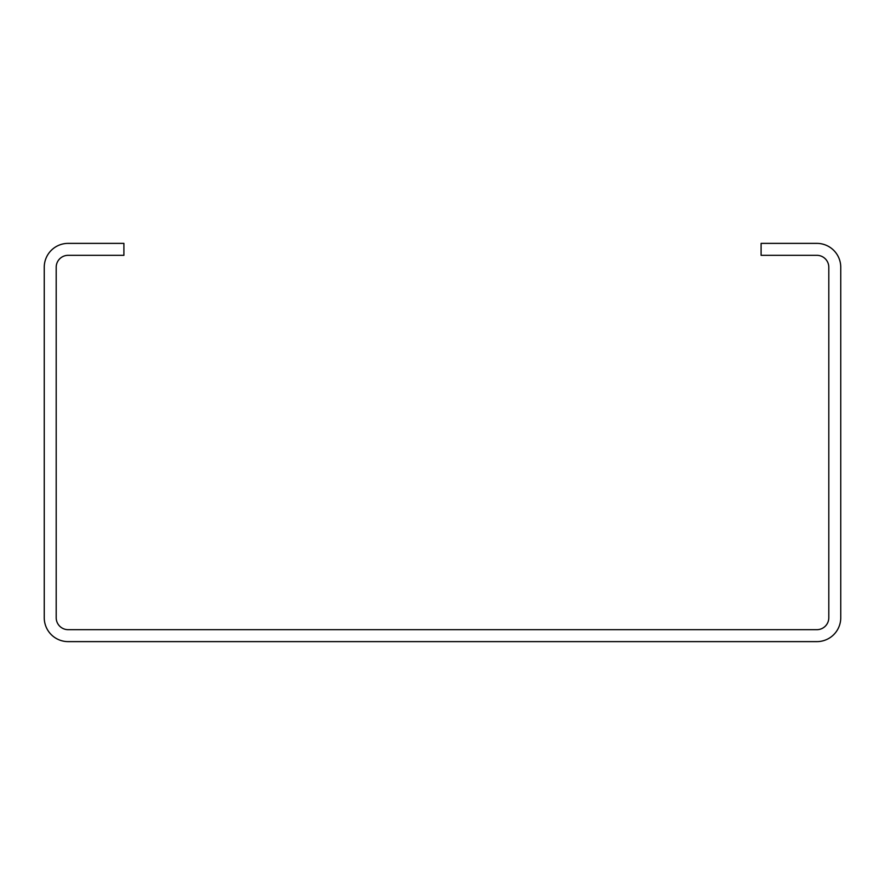 <?xml version="1.0" encoding="UTF-8"?>
<svg xmlns="http://www.w3.org/2000/svg" width="885" height="885" viewBox="0 0 885 885"><rect width="100%" height="100%" fill="white"/><g stroke="black" fill="none" stroke-linecap="round" stroke-linejoin="round"><path stroke-width="1.33" d="M123.9 243.375L68.145 243.375A23.895 23.895 0 0 0 44.25 267.27L44.25 617.73A23.895 23.895 0 0 0 68.145 641.625L816.855 641.625A23.895 23.895 0 0 0 840.75 617.73L840.75 267.27A23.895 23.895 0 0 0 816.855 243.375L761.1 243.375L761.1 255.322L816.855 255.322A11.947 11.947 0 0 1 828.803 267.27L828.803 617.73A11.947 11.947 0 0 1 816.855 629.678L68.145 629.678A11.947 11.947 0 0 1 56.197 617.73L56.197 267.27A11.947 11.947 0 0 1 68.145 255.322L123.9 255.322L123.9 243.375"/></g></svg>
